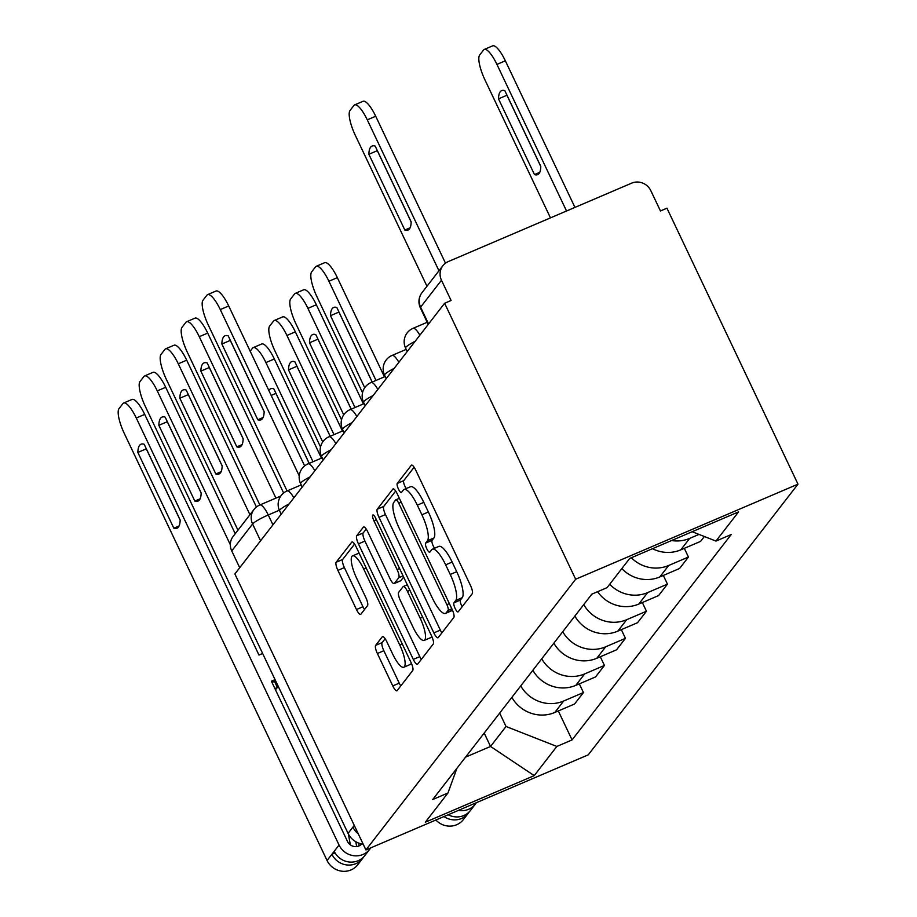 <?xml version="1.0" encoding="UTF-8"?>
<svg xmlns="http://www.w3.org/2000/svg" width="917" height="917" viewBox="0 0 917 917"><rect width="100%" height="100%" fill="white"/><g stroke="black" fill="none" stroke-linecap="round" stroke-linejoin="round"><path stroke-width="1.38" d="M455.153 608.498A5.021 1.33 -113.2 0 0 458.053 611.926A5.021 1.33 -113.2 0 0 458.213 611.799L472.255 593.677A7.176 1.903 -113.2 0 0 470.524 585.55L415.665 470.008A7.176 1.903 -113.2 0 0 411.515 465.114A7.176 1.903 -113.2 0 0 411.286 465.297L397.256 483.419A5.021 1.33 -113.2 0 0 398.459 489.105A5.021 1.33 -113.2 0 0 401.359 492.532A5.021 1.33 -113.2 0 0 401.52 492.406L403.331 490.056A22.971 6.098 -113.2 0 1 404.053 489.483A22.971 6.098 -113.2 0 1 417.315 505.141L421.889 514.769A22.971 6.098 -113.2 0 1 427.414 540.766L425.603 543.116A5.021 1.33 -113.2 0 0 426.806 548.802A5.021 1.33 -113.2 0 0 429.706 552.229A5.021 1.33 -113.2 0 0 429.867 552.103L431.678 549.753A22.971 6.098 -113.2 0 1 432.4 549.18A22.971 6.098 -113.2 0 1 445.662 564.838L450.236 574.466A22.971 6.098 -113.2 0 1 455.76 600.463L453.938 602.813A5.021 1.33 -113.2 0 0 455.153 608.498M432.4 549.18L438.888 546.406A22.971 6.098 -113.2 0 1 452.15 562.064L456.712 571.692A22.971 6.098 -113.2 0 1 462.237 597.689L460.426 600.039A5.021 1.33 -113.2 0 0 461.629 605.724A5.021 1.33 -113.2 0 0 462.145 606.722M414.117 467.246L403.732 480.646A5.021 1.33 -113.2 0 0 404.947 486.331A5.021 1.33 -113.2 0 0 406.231 488.555M404.053 489.483L410.541 486.709A22.971 6.098 -113.2 0 1 423.803 502.367L428.377 511.995A22.971 6.098 -113.2 0 1 433.901 537.992L432.079 540.342A5.021 1.33 -113.2 0 0 433.282 546.028A5.021 1.33 -113.2 0 0 434.578 548.251M375.638 645.373A7.176 1.903 -113.2 0 0 377.368 653.5L392.763 685.916A7.176 1.903 -113.2 0 0 396.901 690.81A7.176 1.903 -113.2 0 0 397.13 690.627L412.719 670.51A7.176 1.903 -113.2 0 0 410.999 662.383L356.128 546.841A7.176 1.903 -113.2 0 0 351.99 541.947A7.176 1.903 -113.2 0 0 351.761 542.13L336.172 562.247A7.176 1.903 -113.2 0 0 337.892 570.374L356.484 609.53A7.176 1.903 -113.2 0 0 360.633 614.424A7.176 1.903 -113.2 0 0 360.862 614.241L367.534 605.633A7.176 1.903 -113.2 0 0 365.803 597.506L356.587 578.088A19.2 5.101 -113.2 0 1 352.575 555.874A19.2 5.101 -113.2 0 1 363.659 568.964L399.778 645.029A19.2 5.101 -113.2 0 1 403.789 667.244A19.2 5.101 -113.2 0 1 392.705 654.153L386.687 641.476A7.176 1.903 -113.2 0 0 382.538 636.581A7.176 1.903 -113.2 0 0 382.309 636.765L375.638 645.373L382.125 642.611A7.176 1.903 -113.2 0 0 383.845 650.726L399.239 683.142A7.176 1.903 -113.2 0 0 400.786 685.905M365.917 849.933L234.878 573.962L444.619 303.263L575.658 579.235L365.917 849.933L588.244 754.851L797.985 484.153L666.946 208.182L660.458 210.956L650.841 190.69A14.626 13.95 37.8 0 0 631.664 183.148L448.23 261.597A14.626 13.95 37.8 0 0 442.877 265.724A14.626 13.95 37.8 0 0 441.478 280.224L420.605 307.149A14.626 2.063 154.6 0 0 420.364 307.883L428.216 324.435M433.856 632.879A7.176 1.903 -113.2 0 0 437.994 637.774A7.176 1.903 -113.2 0 0 438.223 637.59L453.812 617.462A7.176 1.903 -113.2 0 0 452.092 609.346L397.221 493.805A7.176 1.903 -113.2 0 0 393.084 488.91A7.176 1.903 -113.2 0 0 392.854 489.082L377.265 509.21A7.176 1.903 -113.2 0 0 378.996 517.337L433.856 632.879L440.332 630.105A7.176 1.903 -113.2 0 0 441.891 632.868M433.271 643.986L417.682 664.114A7.176 1.903 -113.2 0 1 417.453 664.286A7.176 1.903 -113.2 0 1 413.303 659.403L358.444 543.861A7.176 1.903 -113.2 0 1 356.713 535.734L363.396 527.115A7.176 1.903 -113.2 0 1 363.613 526.943A7.176 1.903 -113.2 0 1 367.763 531.837L390.012 578.696A7.176 1.903 -113.2 0 0 394.15 583.59A7.176 1.903 -113.2 0 0 394.379 583.407L398.803 577.687A7.176 1.903 -113.2 0 0 397.084 569.572L373.918 520.787A5.021 1.33 -113.2 0 1 372.864 514.964A5.021 1.33 -113.2 0 1 375.764 518.392L431.54 635.859A7.176 1.903 -113.2 0 1 433.271 643.986M239.715 567.726L231.737 550.922A14.626 13.95 -142.2 0 1 233.136 536.422L253.998 509.485A14.626 13.95 37.8 0 0 252.599 523.985L231.737 550.922M444.619 303.263L451.095 300.489L441.478 280.224M575.658 579.235L797.985 484.153M652.503 548.698A33.631 32.084 37.8 0 0 680.792 549.845L689.676 538.382A33.631 32.084 -142.2 0 1 671.565 540.537M689.676 538.382L698.983 534.405M680.792 549.845L700.565 541.397L704.348 536.514M684.323 548.343L688.449 557.032L668.676 565.48A33.631 32.084 -142.2 0 1 631.332 557.742M621.829 568.574A33.631 32.084 37.8 0 0 659.793 576.953L679.566 568.494L688.449 557.032M663.323 575.44L667.45 584.129L647.677 592.588A33.631 32.084 -142.2 0 1 609.713 584.221M597.586 591.694A33.631 32.084 37.8 0 0 638.794 604.051L658.566 595.603L667.45 584.129M642.324 602.549L646.451 611.238L626.678 619.697A33.631 32.084 -142.2 0 1 583.739 604.601M574.856 616.064A33.631 32.084 37.8 0 0 617.794 631.16L637.556 622.7L646.451 611.238M621.313 629.647L625.44 638.347L605.678 646.794A33.631 32.084 -142.2 0 1 562.74 631.698M553.857 643.172A33.631 32.084 37.8 0 0 596.795 658.268L616.556 649.809L625.44 638.347M600.314 656.755L604.441 665.444L584.679 673.903A33.631 32.084 -142.2 0 1 541.741 658.807M532.857 670.281A33.631 32.084 37.8 0 0 575.784 685.366L595.557 676.918L604.441 665.444M579.315 683.864L583.441 692.553L563.668 701.012A33.631 32.084 -142.2 0 1 520.741 685.916M511.858 697.378A33.631 32.084 37.8 0 0 554.785 712.475L574.558 704.015L583.441 692.553M465.549 757.144L490.538 746.461L506.024 726.482L556.837 746.449L534.221 775.633L425.328 822.205L447.943 793.01L432.709 799.532L591.832 594.159L607.065 587.648L629.681 558.453L738.575 511.881L715.959 541.076L692.175 531.722M556.837 746.449L572.07 739.927L731.193 534.554L715.959 541.076M484.187 733.084L490.538 746.461L534.221 775.633M506.024 726.482L499.673 713.105M558.315 710.962L572.07 739.927M447.943 793.01L456.907 768.308M395.674 491.042L383.742 506.436A7.176 1.903 -113.2 0 0 385.472 514.563L440.332 630.105M448.092 610.355A5.021 1.33 -113.2 0 0 446.888 604.67L398.735 503.25A5.021 1.33 -113.2 0 0 395.835 499.822A5.021 1.33 -113.2 0 0 395.674 499.948L393.76 502.424A22.971 6.098 -113.2 0 0 399.285 528.421L432.194 597.746A22.971 6.098 -113.2 0 0 445.456 613.404A22.971 6.098 -113.2 0 0 446.178 612.831L448.092 610.355L451.817 608.762M445.456 613.404L451.943 610.63A22.971 6.098 -113.2 0 0 452.494 610.241M366.215 529.075L363.201 532.96A7.176 1.903 -113.2 0 0 364.932 541.087L419.791 656.629A7.176 1.903 -113.2 0 0 421.339 659.38M400.351 580.851A7.176 1.903 -113.2 0 0 400.637 580.816A7.176 1.903 -113.2 0 0 400.867 580.633L403.629 577.068M413.097 627.32A19.2 5.101 -113.2 0 0 424.181 640.41A19.2 5.101 -113.2 0 0 420.169 618.196L407.446 591.396A7.176 1.903 -113.2 0 0 403.297 586.502A7.176 1.903 -113.2 0 0 403.079 586.674L398.643 592.393A7.176 1.903 -113.2 0 0 400.374 600.52L413.097 627.32M424.181 640.41L430.669 637.636A19.2 5.101 -113.2 0 0 431.712 636.238M385.14 638.713L382.125 642.611M403.789 667.244L410.266 664.47A19.2 5.101 -113.2 0 0 411.32 663.094M359.097 553.089A19.2 5.101 -113.2 0 0 359.051 553.1L352.575 555.874M354.581 544.079L342.649 559.485A7.176 1.903 -113.2 0 0 344.379 567.6L362.972 606.756A7.176 1.903 -113.2 0 0 364.519 609.518M540.801 166.424L504.831 90.68A45.701 12.139 -113.2 0 0 501.679 90.611A45.701 12.139 -113.2 0 0 498.504 98.841L534.473 174.585A45.701 12.139 -113.2 0 0 537.626 174.654A45.701 12.139 -113.2 0 0 540.801 166.424M566.534 211.002L496.922 64.408A21.939 5.823 -113.2 0 0 484.256 49.449A21.939 5.823 -113.2 0 0 483.568 49.999L479.66 55.043A21.939 5.823 -113.2 0 0 484.944 79.871L550.464 217.868M540.801 166.562L506.929 95.242L498.504 98.841M484.256 49.449L492.681 45.85A21.939 5.823 66.8 0 1 505.347 60.809L496.922 64.408M574.959 207.402L505.347 60.809M539.758 172.327L534.473 174.585M411.16 221.994L377.3 150.675A45.701 12.139 66.8 0 1 377.3 150.548M438.956 270.779L367.281 119.852A21.939 5.823 -113.2 0 0 354.627 104.893L363.052 101.294A21.939 5.823 66.8 0 1 375.706 116.253L445.479 263.168M368.875 154.285L404.833 230.029A45.701 12.139 66.8 0 0 407.985 230.098A45.701 12.139 66.8 0 0 411.16 221.868L375.202 146.112A45.701 12.139 66.8 0 0 372.05 146.055A45.701 12.139 66.8 0 0 368.875 154.285L377.3 150.675M354.627 104.893A21.939 5.823 -113.2 0 0 353.928 105.444L350.03 110.487A21.939 5.823 -113.2 0 0 355.303 135.315L426.967 286.242M404.833 230.029L410.117 227.771M372.222 382.045L336.826 307.516A45.701 12.139 -113.2 0 0 333.673 307.447A45.701 12.139 -113.2 0 0 330.498 315.677L364.714 387.731M376.004 380.429L328.916 281.244A21.939 5.823 -113.2 0 0 316.25 266.297A21.939 5.823 -113.2 0 0 315.563 266.847L311.654 271.879A21.939 5.823 -113.2 0 0 316.938 296.718L362.524 392.728M372.164 382.068L338.923 312.078L330.498 315.677M316.25 266.297L324.675 262.686A21.939 5.823 66.8 0 1 337.341 277.645L328.916 281.244M384.429 376.818L337.341 277.645M351.211 409.154L315.826 334.625A45.701 12.139 -113.2 0 0 312.674 334.556A45.701 12.139 -113.2 0 0 309.499 342.786L343.715 414.839M355.005 407.526L307.917 308.353A21.939 5.823 -113.2 0 0 295.251 293.394A21.939 5.823 -113.2 0 0 294.563 293.944L290.655 298.988A21.939 5.823 -113.2 0 0 295.927 323.816L341.525 419.837M351.165 409.177L317.924 339.187L309.499 342.786M295.251 293.394L303.676 289.795A21.939 5.823 66.8 0 1 316.342 304.753L307.917 308.353M363.43 403.927L316.342 304.753M330.212 436.251L294.827 361.722A45.701 12.139 -113.2 0 0 291.675 361.665A45.701 12.139 -113.2 0 0 288.5 369.895L322.715 441.948M334.006 434.635L286.918 335.462A21.939 5.823 -113.2 0 0 274.252 320.503A21.939 5.823 -113.2 0 0 273.564 321.053L269.655 326.097A21.939 5.823 -113.2 0 0 274.928 350.924L320.526 446.934M330.154 436.274L296.925 366.284L288.5 369.895M274.252 320.503L282.677 316.904A21.939 5.823 66.8 0 1 295.343 331.851L286.918 335.462M342.431 431.036L295.343 331.851M264.153 411.733L230.293 340.413A45.701 12.139 66.8 0 1 230.293 340.276M299.229 475.843L220.275 309.579A21.939 5.823 -113.2 0 0 207.62 294.632L216.045 291.021A21.939 5.823 66.8 0 1 228.711 305.98L304.639 465.893M221.868 344.013L257.826 419.768A45.701 12.139 66.8 0 0 260.978 419.826A45.701 12.139 66.8 0 0 264.153 411.595L228.195 335.851A45.701 12.139 66.8 0 0 225.043 335.782A45.701 12.139 66.8 0 0 221.868 344.013L230.293 340.413M207.62 294.632A21.939 5.823 -113.2 0 0 206.921 295.182L203.024 300.214A21.939 5.823 -113.2 0 0 208.297 325.054L287.078 490.95M257.826 419.768L263.11 417.51M243.154 438.842L209.294 367.522A45.701 12.139 66.8 0 1 209.294 367.385M275.925 498.103L199.276 336.688A21.939 5.823 -113.2 0 0 186.61 321.729L195.046 318.13A21.939 5.823 66.8 0 1 207.7 333.089L283.64 493.002M200.869 371.121L236.827 446.866A45.701 12.139 66.8 0 0 239.979 446.934A45.701 12.139 66.8 0 0 243.154 438.704L207.196 362.96A45.701 12.139 66.8 0 0 204.044 362.891A45.701 12.139 66.8 0 0 200.869 371.121L209.294 367.522M186.61 321.729A21.939 5.823 -113.2 0 0 185.922 322.28L182.025 327.323A21.939 5.823 -113.2 0 0 187.297 352.151L259.866 504.98M236.827 446.866L242.111 444.607M222.155 465.939L188.294 394.619A45.701 12.139 66.8 0 1 188.294 394.482M249.94 514.724L178.276 363.797A21.939 5.823 -113.2 0 0 165.61 348.838L174.035 345.228A21.939 5.823 66.8 0 1 186.701 360.186L256.428 507.021M179.858 398.23L215.827 473.974A45.701 12.139 66.8 0 0 218.98 474.032A45.701 12.139 66.8 0 0 222.155 465.802L186.185 390.057A45.701 12.139 66.8 0 0 183.045 390A45.701 12.139 66.8 0 0 179.858 398.23L188.294 394.619M165.61 348.838A21.939 5.823 -113.2 0 0 164.922 349.388L161.014 354.432A21.939 5.823 -113.2 0 0 166.298 379.26L237.962 530.186M215.827 473.974L221.112 471.716M201.155 493.048L167.284 421.728A45.701 12.139 66.8 0 1 167.295 421.591M230.327 544.732L157.277 390.894A21.939 5.823 -113.2 0 0 144.611 375.947L153.036 372.336A21.939 5.823 66.8 0 1 165.702 387.295L235.233 533.717M358.295 833.874A18.283 17.434 -142.2 0 1 352.907 827.134L354.26 825.392M363.155 844.121A18.283 17.434 -142.2 0 1 348.07 833.393L145.299 406.357A21.939 5.823 -113.2 0 1 140.014 381.529L143.923 376.497A21.939 5.823 -113.2 0 1 144.611 375.947M158.859 425.328L194.828 501.072A45.701 12.139 66.8 0 0 197.98 501.14A45.701 12.139 66.8 0 0 201.155 492.91L165.186 417.166A45.701 12.139 66.8 0 0 162.034 417.097A45.701 12.139 66.8 0 0 158.859 425.328L167.284 421.728M354.73 826.366L352.907 827.134L348.07 833.393M194.828 501.072L200.112 498.814M443.966 816.554A18.283 17.434 37.8 0 0 468.22 813.322A18.283 17.434 37.8 0 0 469.275 811.786M435.896 820.004A18.283 17.434 37.8 0 0 463.372 819.58L468.22 813.322M309.212 463.36L273.828 388.831A45.701 12.139 -113.2 0 0 270.675 388.762A45.701 12.139 -113.2 0 0 268.841 390.504M313.006 461.744L265.907 362.559A21.939 5.823 -113.2 0 0 253.252 347.612A21.939 5.823 -113.2 0 0 252.553 348.162L250.181 351.222M448.172 814.754A18.283 17.434 37.8 0 0 470.513 810.376L475.35 804.117A18.283 17.434 37.8 0 0 476.324 802.719M458.42 810.376A18.283 17.434 37.8 0 0 475.35 804.117M309.155 463.383L275.925 393.393L271.18 395.422M253.252 347.612L261.677 344.001A21.939 5.823 66.8 0 1 274.343 358.96L265.907 362.559M321.431 458.133L274.343 358.96M370.674 847.893A18.283 17.434 -142.2 0 1 369.7 849.302A18.283 17.434 -142.2 0 1 339.049 845.038L136.278 418.003A21.939 5.823 -113.2 0 0 123.612 403.044L132.037 399.445A21.939 5.823 66.8 0 1 144.703 414.404L258.972 655.059L262.64 653.489M275.054 679.646L271.398 681.216L347.474 841.428A8.78 8.368 37.8 0 0 361.814 843.927M358.879 843.136L358.891 843.216A8.78 8.368 -142.2 0 1 358.937 845.967M369.7 849.302L364.851 855.561A18.283 17.434 -142.2 0 1 334.201 851.285L339.049 845.038M180.156 520.157L146.284 448.837A45.701 12.139 66.8 0 1 146.296 448.7M356.598 846.173L355.785 841.714M350.374 844.912L348.38 834.034M363.625 856.971A18.283 17.434 -142.2 0 1 362.57 858.507A18.283 17.434 -142.2 0 1 331.908 854.243L334.201 851.285M362.57 858.507L357.722 864.765A18.283 17.434 -142.2 0 1 327.06 860.501L124.299 433.466A21.939 5.823 -113.2 0 1 119.015 408.638L122.924 403.595A21.939 5.823 -113.2 0 1 123.612 403.044M137.859 452.436L173.829 528.181A45.701 12.139 66.8 0 0 176.981 528.249A45.701 12.139 66.8 0 0 180.156 520.019L144.187 444.275A45.701 12.139 66.8 0 0 141.035 444.206A45.701 12.139 66.8 0 0 137.859 452.436L146.284 448.837M274.481 681.4L277.37 687.486L275.478 689.802M277.37 687.486L274.882 688.552M275.65 680.895L271.994 682.466M335.06 852.902L331.908 854.243L327.06 860.501M173.829 528.181L179.113 525.922M279.353 510.23L268.257 514.976A14.626 2.063 154.6 0 0 252.599 523.985L260.577 540.789M272.945 524.833L268.257 514.976A14.626 3.886 66.8 0 0 259.809 505.003A14.626 14.626 0 0 0 253.998 509.485M575.784 685.366L584.679 673.903M596.795 658.268L605.678 646.794M617.794 631.16L626.678 619.697M638.794 604.051L647.677 592.588M659.793 576.953L668.676 565.48M554.785 712.475L563.668 701.012M415.16 341.273A14.626 2.063 154.6 0 0 405.566 348.059L407.217 351.532M427.196 322.28L413.028 328.343A14.626 3.886 66.8 0 1 419.86 335.209M394.161 368.382A14.626 2.063 154.6 0 0 384.567 375.168L386.217 378.641M373.162 395.491A14.626 2.063 154.6 0 0 363.568 402.276L365.218 405.75M352.162 422.588A14.626 2.063 154.6 0 0 342.568 429.374L344.219 432.847M331.163 449.697A14.626 2.063 154.6 0 0 321.569 456.483L323.208 459.956M310.164 476.806A14.626 2.063 154.6 0 0 300.57 483.591L302.209 487.065M289.164 503.903A14.626 2.063 154.6 0 0 279.559 510.689L281.21 514.162M406.197 349.388L392.029 355.452A14.626 3.886 66.8 0 1 398.861 362.318M385.197 376.497L371.03 382.549A14.626 3.886 66.8 0 1 377.861 389.416M364.198 403.595L350.03 409.658A14.626 3.886 66.8 0 1 356.862 416.524M343.199 430.703L329.031 436.767A14.626 3.886 66.8 0 1 335.863 443.633M322.199 457.812L308.02 463.864A14.626 3.886 66.8 0 1 314.863 470.73M301.189 484.91L287.021 490.973A14.626 3.886 66.8 0 1 293.864 497.839M428.583 323.953L420.605 307.149A14.626 13.95 37.8 0 1 422.015 292.649A14.626 14.626 0 0 0 420.364 307.883M462.237 597.689L455.76 600.463M456.712 571.692L450.236 574.466M452.15 562.064L445.662 564.838M432.079 540.342L425.603 543.116M433.901 537.992L427.414 540.766M428.377 511.995L421.889 514.769M423.803 502.367L417.315 505.141M403.732 480.646L397.256 483.419M460.426 600.039L453.938 602.813M385.472 514.563L378.996 517.337M383.742 506.436L377.265 509.21M449.364 603.604L446.888 604.67M401.21 502.184L398.735 503.25M452.459 610.149L446.178 612.831M419.791 656.629L413.303 659.403M364.932 541.087L358.444 543.861M363.201 532.96L356.713 535.734M400.867 580.633L394.379 583.407M403.056 575.876L398.803 577.687M399.56 568.506L397.084 569.572M376.394 519.721L373.918 520.787M422.645 617.13L420.169 618.196M409.922 590.33L407.446 591.396M402.254 643.975L399.778 645.029M366.135 567.91L363.659 568.964M362.972 606.756L356.484 609.53M344.379 567.6L337.892 570.374M342.649 559.485L336.172 562.247M399.239 683.142L392.763 685.916M383.845 650.726L377.368 653.5M367.281 119.852L375.706 116.253M220.275 309.579L228.711 305.98M199.276 336.688L207.7 333.089M178.276 363.797L186.701 360.186M157.277 390.894L165.702 387.295M136.278 418.003L144.703 414.404M413.028 328.343A14.626 14.626 0 0 0 405.566 348.059M392.029 355.452A14.626 14.626 0 0 0 384.567 375.168M371.03 382.549A14.626 14.626 0 0 0 363.568 402.276M350.03 409.658A14.626 14.626 0 0 0 342.568 429.374M329.031 436.767A14.626 14.626 0 0 0 321.569 456.483M308.02 463.864A14.626 14.626 0 0 0 300.57 483.591M287.021 490.973A14.626 14.626 0 0 0 279.559 510.689M259.809 505.003L280.797 496.028M422.015 292.649L442.877 265.724M399.365 498.309L395.835 499.822M400.637 580.816L394.15 583.59M407.297 584.794L403.297 586.502"/></g></svg>
